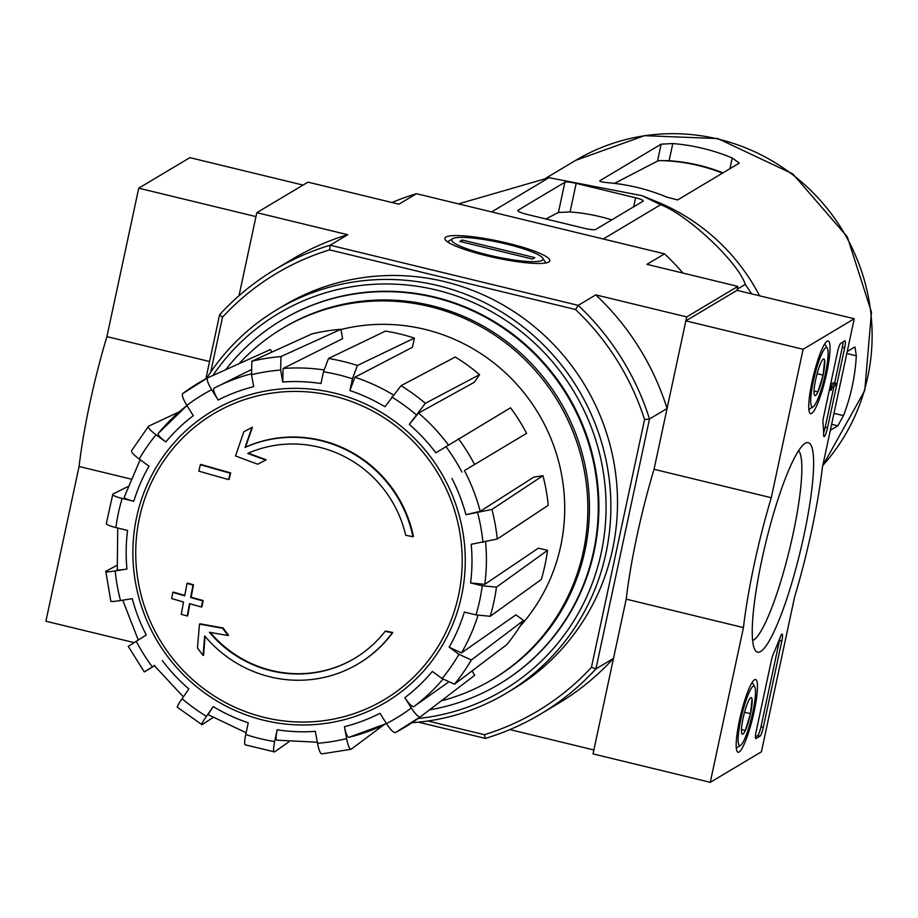 <?xml version="1.0" encoding="UTF-8"?>
<svg xmlns="http://www.w3.org/2000/svg" width="918" height="918" viewBox="0 0 918 918"><rect width="100%" height="100%" fill="white"/><g stroke="black" fill="none" stroke-linecap="round" stroke-linejoin="round"><path stroke-width="1.38" d="M210.727 372.111L222.489 317.226L219.609 314.736L205.873 378.801M391.975 202.511A258.899 252.071 59.2 0 1 416.462 193.698L398.882 204.186L307.966 182.143L256.822 212.666L239.013 295.722L255.973 216.602L138.733 188.167L106.913 336.619A146.777 24.224 103.6 0 0 79.074 466.47L45.9 621.222L134.12 642.611M358.215 663.817L358.697 663.53A122.312 119.088 59.2 0 0 392.824 632.502L392.342 632.789A122.312 119.088 59.2 0 1 358.215 663.817A122.312 119.088 59.2 0 1 204.668 635.887A440.95 78.558 -81.4 0 0 203.096 655.463L203.578 655.177A440.95 78.558 -81.4 0 1 205.081 636.381M392.342 632.789A445.735 70.284 -167.9 0 1 385.112 631.332L385.594 631.045A445.735 70.284 -167.9 0 0 392.824 632.502M354.761 658.286A115.794 112.742 59.2 0 1 210.222 632.399M385.112 631.332A115.794 112.742 59.2 0 1 354.52 658.424A115.794 112.742 59.2 0 1 209.373 632.25A440.135 62.814 7.1 0 0 228.077 635.531L228.559 635.245A436.876 99.213 -126.8 0 1 223.051 627.935A441.363 62.986 -172.9 0 1 199.986 623.804L199.504 624.091A439.688 78.34 98.6 0 0 197.485 648.028A427.226 97.021 53.2 0 0 203.096 655.463M228.077 635.531A436.876 99.213 -126.8 0 1 222.569 628.222L223.051 627.935M222.569 628.222A441.363 62.986 -172.9 0 1 199.504 624.091M265.704 460.056A440.135 75.471 -162.9 0 1 247.711 453.423A115.794 112.742 59.2 0 1 405.699 535.274A445.735 70.284 12.1 0 0 412.939 536.732L413.421 536.445A122.312 119.088 59.2 0 0 245.554 447.123A440.95 66.44 -71.4 0 1 252.439 427.249A427.226 5.428 152.3 0 1 244.326 431.483L243.855 431.77A439.688 66.245 108.6 0 0 235.547 455.948A441.363 75.678 17.1 0 0 257.728 464.21A436.876 5.554 -27.7 0 0 265.704 460.056L266.174 459.769A440.135 75.471 -162.9 0 1 248.285 453.171M245.554 447.123L245.072 447.41A122.312 119.088 59.2 0 1 412.939 536.732M245.072 447.41A440.95 66.44 -71.4 0 1 251.957 427.536L252.439 427.249M251.957 427.536A427.226 5.428 152.3 0 1 243.855 431.77M228.628 479.586A440.869 72.763 -76.4 0 1 230.177 473.172L230.659 472.885A443.107 69.871 -167.9 0 1 200.847 464.428L200.376 464.715A433.503 71.547 103.6 0 0 198.827 471.129A444.082 70.02 12.1 0 0 228.628 479.586L229.11 479.299A440.869 72.763 -76.4 0 1 230.659 472.885M230.177 473.172A443.107 69.871 -167.9 0 1 200.376 464.715M172.825 592.385A433.503 71.547 103.6 0 0 171.677 598.57A443.107 69.871 12.1 0 0 183.531 601.99A436.761 72.086 103.6 0 0 181.282 614.314A440.869 69.516 12.1 0 0 187.249 616.001A438.23 72.327 -76.4 0 1 189.498 603.677A443.107 69.871 12.1 0 0 201.478 607.028L201.96 606.741A440.869 72.763 -76.4 0 1 203.119 600.556A444.082 70.02 -167.9 0 1 191.128 597.205A438.23 72.327 -76.4 0 1 193.503 584.812A445.735 70.284 -167.9 0 1 187.536 583.114L187.065 583.4A436.761 72.086 103.6 0 0 184.69 595.805A444.082 70.02 -167.9 0 1 172.825 592.385L173.307 592.099A444.082 70.02 -167.9 0 0 184.77 595.403M201.478 607.028A440.869 72.763 -76.4 0 1 202.637 600.842L203.119 600.556M202.637 600.842A444.082 70.02 -167.9 0 1 190.657 597.492L191.128 597.205M190.657 597.492A438.23 72.327 -76.4 0 1 193.021 585.099L193.503 584.812M193.021 585.099A445.735 70.284 -167.9 0 1 187.065 583.4M187.249 616.001L187.731 615.726A438.23 72.327 -76.4 0 1 189.9 603.792M177.277 707.216L202.029 724.727C200.87 725.14 202.327 722.351 206.412 716.35L213.194 706.573C209.143 712.54 207.675 715.34 208.788 714.973L246.116 732.748M213.194 706.573A176.325 171.677 59.2 0 0 248.25 722.799L245.726 734.538C244.314 741.767 244.28 745.221 245.657 744.911L274.574 751.922C273.208 752.244 273.231 748.79 274.654 741.549L277.167 729.81C275.756 736.993 275.721 740.459 277.064 740.206L317.307 742.214M277.167 729.81A176.325 171.677 59.2 0 0 315.367 731.348L317.502 743.282C318.982 750.637 320.52 754.16 322.115 753.85L350.986 749.295M350.986 749.283L351.215 749.18C349.62 749.49 348.083 745.967 346.602 738.611L344.468 726.677C345.937 733.987 347.474 737.51 349.069 737.269L386.421 723.556A188.557 183.577 59.2 0 1 349.069 737.269M344.468 726.677A176.325 171.677 59.2 0 0 379.995 713.309L386.467 723.614C390.643 729.948 393.638 732.931 395.44 732.541L420.295 716.901A200.675 195.385 59.2 0 1 395.44 732.541M472.024 670.955L474.732 675.281L420.306 716.901C418.493 717.291 415.51 714.307 411.333 707.973L404.861 697.669C409.015 703.968 411.998 706.952 413.823 706.619L448.179 682.361M404.861 697.669A176.325 171.677 59.2 0 0 432.309 671.425L442.12 678.54L454.467 684.231L506.736 644.677A192.849 187.754 59.2 0 0 523.57 620.442L471.313 660.008A200.675 195.385 59.2 0 1 454.467 684.231M471.313 660.008L458.954 654.305L449.154 647.201L461.479 652.916L515.882 614.865L523.57 620.442M449.154 647.201A176.325 171.677 59.2 0 0 464.347 612.077L476.006 614.899L490.223 616.288L541.287 579.487A192.849 187.754 59.2 0 0 547.541 550.352L496.466 587.153A200.675 195.385 59.2 0 1 490.223 616.288M496.466 587.153L482.248 585.764L470.59 582.941L484.796 584.341L538.396 548.138L547.541 550.352M470.59 582.941A176.325 171.677 59.2 0 0 471.209 544.282L497.246 539.038L548.264 505.279A192.849 187.754 59.2 0 0 542.963 475.685L491.945 509.433A200.675 195.385 59.2 0 1 497.246 539.038M491.945 509.433L465.919 514.688L480.194 511.326L533.76 477.153L542.963 475.685M464.428 470.567L526.599 433.342L464.428 470.567A188.557 183.577 59.2 0 1 480.194 511.326M526.599 433.342A192.849 187.754 59.2 0 0 510.569 407.787L435.843 452.826A176.325 171.677 59.2 0 0 409.279 424.391L425.367 403.312L479.586 374.647L474.262 382.301L418.562 413.089A188.557 183.577 59.2 0 1 448.363 444.955M479.586 374.647A192.849 187.754 59.2 0 0 455.259 357.01L401.04 385.686L384.952 406.766A176.325 171.677 59.2 0 0 349.896 390.552L352.42 378.801L357.412 365.49L414.385 338.099L412.411 347.314L354.876 377.241A188.557 183.577 59.2 0 1 393.26 394.866M414.385 338.099A192.849 187.754 59.2 0 0 385.468 331.088L328.495 358.479L323.492 371.79L320.979 383.54A176.325 171.677 59.2 0 0 282.778 381.991L280.644 370.057L280.954 356.563L340.934 329.287L342.609 338.65L283.065 368.497A188.557 183.577 59.2 0 1 323.928 369.92M340.934 329.287A192.849 187.754 59.2 0 0 311.822 333.957L251.842 361.233L251.543 374.728L253.678 386.662A176.325 171.677 59.2 0 0 218.151 400.03L211.679 389.725C207.801 383.219 206.458 379.26 207.629 377.872L270.397 349.551L271.98 352.076M207.629 377.872L182.762 393.512C181.592 394.901 182.934 398.848 186.824 405.366L193.285 415.67A176.325 171.677 59.2 0 0 165.837 441.914L156.026 434.811C150.059 430.29 147.58 427.409 148.601 426.17L179.251 411.826M148.601 426.17L131.756 450.405C130.746 451.645 133.225 454.525 139.192 459.034L148.991 466.149A176.325 171.677 59.2 0 0 133.798 501.274L122.14 498.44C115.025 496.592 111.927 495.146 112.845 494.125L127.728 486.666M106.603 523.26C105.673 524.281 108.772 525.716 115.897 527.575L127.556 530.397A176.325 171.677 59.2 0 0 126.936 569.057L115.198 570.939C108.037 572.029 104.904 572.166 105.822 571.375L116.861 565.339M111.124 600.969C110.206 601.772 113.327 601.623 120.499 600.544L132.226 598.662A176.325 171.677 59.2 0 0 146.272 634.969L128.6 646.157M128.256 646.352L144.287 671.919L154.626 665.424M162.302 660.524A176.325 171.677 59.2 0 0 188.867 688.948L182.085 698.713C178 704.714 176.543 707.514 177.702 707.101M288.86 741.836L274.574 751.922M212.781 717.681L202.029 724.727M154.465 665.825L144.631 671.724M105.822 571.375L110.814 601.279M126.936 569.057C119.81 570.135 116.678 570.285 117.538 569.504M112.845 494.125L106.293 523.593M133.798 501.274C126.718 499.426 123.62 497.992 124.481 496.959M165.837 441.914C159.904 437.427 157.426 434.547 158.378 433.285A188.557 183.577 59.2 0 1 186.939 405.549L158.378 433.285M218.151 400.03C214.296 393.558 212.93 389.611 214.066 388.176A188.557 183.577 59.2 0 1 216.889 386.742A188.557 183.577 59.2 0 1 251.383 373.821M282.778 381.991L283.065 368.497M349.896 390.552L354.876 377.241M409.279 424.391L418.562 413.089M383.965 724.761L351.215 749.18M710.268 782.331L743.442 627.579A146.777 24.224 -76.4 0 1 771.281 497.728L803.101 349.288L854.256 318.753L822.425 467.205A146.777 24.224 -76.4 0 1 794.586 597.056L761.412 751.808L710.268 782.331L593.028 753.896L626.202 599.156A146.777 24.224 -76.4 0 1 654.041 469.293L685.861 320.852L737.016 290.329L737.854 286.393L686.71 316.917L667.076 408.499A258.899 252.071 -120.8 0 0 595.793 294.873L686.71 316.917M219.609 314.736A258.899 252.071 59.2 0 1 275.079 269.479A258.899 252.071 59.2 0 1 330.147 245.209L578.214 305.361A258.899 252.071 59.2 0 1 649.496 418.987L667.076 408.499M222.489 317.226A254.825 248.101 59.2 0 1 329.562 249.868L575.517 309.515A254.825 248.101 59.2 0 1 644.562 419.572L649.496 418.987L595.92 668.878L613.499 658.378L593.866 749.96L509.869 729.592M445.918 237.062A53.646 8.457 12.1 0 0 445.276 239.747A53.646 8.457 12.1 0 0 495.571 257.797A53.646 8.457 12.1 0 0 548.838 261.951A53.646 8.457 12.1 0 0 507.665 243.201A53.646 8.457 12.1 0 0 445.918 237.062M575.517 309.515L578.214 305.361L595.793 294.873M416.462 193.698L664.529 253.85L646.949 264.338L737.854 286.393M256.822 212.666L347.738 234.71A258.899 252.071 -120.8 0 0 292.67 258.991L275.079 269.479M329.562 249.868L330.147 245.209L347.738 234.71M418.424 722.168L485.381 738.405L484.371 734.687L427.926 721.009M644.562 419.572L591.444 667.34L595.92 668.878A258.899 252.071 59.2 0 1 540.45 714.124A258.899 252.071 59.2 0 1 485.381 738.405M591.444 667.34A254.825 248.101 59.2 0 1 484.371 734.687M540.45 714.124L558.029 703.636A258.899 252.071 -120.8 0 0 613.499 658.378M664.529 253.85A258.899 252.071 59.2 0 1 683.003 273.094M225.759 369.69A212.012 206.424 59.2 0 1 281.723 320.13A212.012 206.424 59.2 0 1 567.622 396.404A212.012 206.424 59.2 0 1 499.025 684.243A212.012 206.424 59.2 0 1 429.521 709.855M239.128 363.654A204.519 199.114 59.2 0 1 282.492 328.403A204.519 199.114 59.2 0 1 558.282 401.981A204.519 199.114 59.2 0 1 492.117 679.63A204.519 199.114 59.2 0 1 441.271 700.87M340.968 329.516A180.915 176.141 59.2 0 1 410.759 326.521A180.915 176.141 59.2 0 1 553.623 445.471A180.915 176.141 59.2 0 1 519.829 626.604M282.492 328.403L284.098 327.439A204.519 199.114 59.2 0 1 559.888 401.017A204.519 199.114 59.2 0 1 493.712 678.677L492.117 679.63M751.693 293.886L745.255 284.419C738.324 262.341 687.731 214.732 660.639 204.748L642.084 195.695L549.01 177.679L458.484 203.888M549.01 177.679L491.635 211.92M660.639 204.748L603.264 238.99M745.255 284.419L737.257 289.193M564.88 182.257L518.039 210.211A12.232 1.928 12.1 0 0 517.809 210.486A12.232 1.928 12.1 0 0 527.368 214.479L584.422 228.318A9.788 1.538 12.1 0 0 595.725 229.443L643.036 201.214A9.788 1.538 12.1 0 0 643.231 200.985A9.788 1.538 12.1 0 0 635.577 197.795L576.171 183.382A9.788 1.538 12.1 0 0 564.88 182.257L558.396 212.471L570.044 211.955A190.267 185.241 -120.8 0 1 611.755 219.884M722.994 172.848A181.007 176.233 -120.8 0 0 669.543 160.765A181.007 176.233 -120.8 0 0 669.119 160.73L669.543 160.765M672.802 143.564L661.132 144.16L599.913 180.697C599.225 181.512 602.483 182.234 609.69 182.877A198.563 193.319 59.2 0 1 666.675 197.072L677.599 199.94L739.3 163.117L732.208 157.965A198.563 193.319 -120.8 0 0 672.802 143.564L669.119 160.73L660.008 160.593A181.351 176.566 59.2 0 1 722.455 173.169M614.498 183.382L657.506 161.086L660.008 160.593M830.342 430.278L837.824 425.814L843.481 415.636A198.563 193.319 -120.8 0 0 856.31 355.805L855.002 347.027M847.222 351.537L854.692 347.084M642.084 195.695L657.116 201.857A198.563 193.319 59.2 0 1 676.692 211.163A198.563 193.319 59.2 0 1 759.576 295.791M545.877 218.966L558.396 212.471M130.735 479.001L79.074 466.47M209.579 361.52L106.913 336.619M303.032 185.08L189.888 157.644L138.733 188.167M739.07 752.003A37.409 6.174 -76.4 0 1 737.98 752.232A37.409 6.174 -76.4 0 1 740.815 714.433A37.409 6.174 -76.4 0 1 755.617 679.527A37.409 6.174 -76.4 0 1 753.517 714.365A37.409 6.174 -76.4 0 1 739.07 752.003M811.65 413.444A37.409 6.174 -76.4 0 1 810.56 413.674A37.409 6.174 -76.4 0 1 813.394 375.864A37.409 6.174 -76.4 0 1 828.197 340.968A37.409 6.174 -76.4 0 1 826.097 375.806A37.409 6.174 -76.4 0 1 811.65 413.444M760.62 651.482A107.808 17.798 -76.4 0 1 754.998 649.978A107.808 17.798 -76.4 0 1 765.646 543.204A107.808 17.798 -76.4 0 1 805.086 443.394A107.808 17.798 -76.4 0 1 804.157 534.391A107.808 17.798 -76.4 0 1 760.62 651.482M837.491 352.11A8.159 1.343 -76.4 0 1 840.773 343.286L844.767 340.899A8.159 1.343 -76.4 0 1 845.008 340.842A8.159 1.343 -76.4 0 1 844.675 347.819L827.543 427.765A8.159 1.343 -76.4 0 1 824.02 436.647A8.159 1.343 -76.4 0 1 823.618 435.132A142.703 23.558 -76.4 0 0 822.953 422.842A8.159 1.343 -76.4 0 1 823.641 416.68L837.491 352.11M771.315 660.753A8.159 1.343 -76.4 0 1 773.461 653.719A142.703 23.558 -76.4 0 0 780.357 636.908A8.159 1.343 -76.4 0 1 782.136 634.109A8.159 1.343 -76.4 0 1 781.815 641.074L763.317 727.32A8.159 1.343 -76.4 0 1 760.035 736.144L756.042 738.531A8.159 1.343 -76.4 0 1 755.801 738.588A8.159 1.343 -76.4 0 1 756.122 731.612L771.315 660.753M737.016 290.329L854.256 318.753M654.041 469.293L771.281 497.728M685.861 320.852L803.101 349.288M626.202 599.156L743.442 627.579M798.66 450.669A98.329 16.226 -76.4 0 1 790.18 546.726A98.329 16.226 -76.4 0 1 753.506 640.133A98.329 16.226 -76.4 0 1 752.599 640.58M843.057 341.921A8.159 1.343 -76.4 0 1 842.334 347.245L834.657 383.036M833.923 386.512L825.19 427.203A8.159 1.343 -76.4 0 1 823.595 432.883M831.146 388.165L831.662 385.801L835.816 383.322L835.311 385.686L831.777 387.786L831.283 390.139L831.341 388.062L829.826 387.844M830.331 385.48L831.662 385.801M829.39 389.886L831.042 390.288M830.538 384.493L833.464 382.749L835.816 383.322M779.921 638.056A8.159 1.343 -76.4 0 1 779.462 640.5L760.976 726.758A8.159 1.343 -76.4 0 1 757.694 735.582L755.399 736.947M814.174 394.178A18.83 3.11 -76.4 0 1 815.7 379.524A18.83 3.11 -76.4 0 1 820.921 362.679A18.83 3.11 -76.4 0 1 823.262 359.156A18.83 3.11 -76.4 0 1 824.616 360.476L823.09 375.118L817.869 391.975A18.83 3.11 -76.4 0 1 814.518 395.245A18.83 3.11 -76.4 0 1 814.174 394.178M824.616 360.476A18.83 3.11 -76.4 0 1 823.09 375.118A18.83 3.11 -76.4 0 1 817.869 391.975L814.048 391.045M825.385 373.752A30.581 5.049 -76.4 0 1 813.107 406.823A30.581 5.049 -76.4 0 1 814.495 376.139A30.581 5.049 -76.4 0 1 827.325 348.22A30.581 5.049 -76.4 0 1 825.385 373.752M817.123 373.672L823.09 375.118M741.595 732.736A18.83 3.11 -76.4 0 1 743.121 718.094A18.83 3.11 -76.4 0 1 748.342 701.237A18.83 3.11 -76.4 0 1 750.683 697.726A18.83 3.11 -76.4 0 1 752.037 699.034L750.511 713.688L745.29 730.533A18.83 3.11 -76.4 0 1 741.939 733.803A18.83 3.11 -76.4 0 1 741.595 732.736M752.037 699.034A18.83 3.11 -76.4 0 1 750.511 713.688A18.83 3.11 -76.4 0 1 745.29 730.533L741.469 729.603M752.806 712.311A30.581 5.049 -76.4 0 1 740.528 745.382A30.581 5.049 -76.4 0 1 741.905 714.697A30.581 5.049 -76.4 0 1 754.745 686.79A30.581 5.049 -76.4 0 1 752.806 712.311M744.544 712.242L750.511 713.688M212.838 375.519A219.356 213.561 59.2 0 1 574.232 392.147A219.356 213.561 59.2 0 1 418.092 718.519M282.021 319.946A212.012 206.424 59.2 0 1 568.231 396.037A212.012 206.424 59.2 0 1 499.335 684.059M206.561 378.434A223.43 217.532 59.2 0 1 277.282 309.481A223.43 217.532 59.2 0 1 578.581 389.863A223.43 217.532 59.2 0 1 506.288 693.205A223.43 217.532 59.2 0 1 412.021 722.718M277.282 309.481L283.914 305.522A223.43 217.532 59.2 0 1 585.214 385.904A223.43 217.532 59.2 0 1 512.921 689.246L506.288 693.205M488.192 254.986A46.669 7.355 -167.9 0 1 452.54 238.726A46.669 7.355 -167.9 0 1 498.887 242.329A46.669 7.355 -167.9 0 1 542.63 258.038A46.669 7.355 -167.9 0 1 488.192 254.986M459.792 241.434L462.19 240L534.884 257.625L532.486 259.06L459.792 241.434M461.788 241.916L462.19 240M139.41 518.05A166.456 162.061 59.2 0 1 333.418 396.014A166.456 162.061 59.2 0 1 458.518 595.438A166.456 162.061 59.2 0 1 264.499 717.463A166.456 162.061 59.2 0 1 139.41 518.05M263.994 720.32A169.486 165.011 59.2 0 1 175.923 440.732A169.486 165.011 59.2 0 1 457.302 508.962A169.486 165.011 59.2 0 1 263.994 720.32M206.412 716.35A188.454 183.474 59.2 0 1 182.085 698.713M274.654 741.549A188.454 183.474 59.2 0 1 245.726 734.538M346.602 738.611A188.454 183.474 59.2 0 1 317.502 743.282M411.333 707.973A188.454 183.474 59.2 0 1 386.467 723.614M458.954 654.305A188.454 183.474 59.2 0 1 442.12 678.54M482.248 585.764A188.454 183.474 59.2 0 1 476.006 614.899M477.647 512.806A188.454 183.474 59.2 0 1 482.948 542.4M451.874 478.381A176.325 171.677 59.2 0 1 465.919 514.688M445.873 446.515A188.454 183.474 59.2 0 1 461.903 472.07M391.734 397.001A188.454 183.474 59.2 0 1 416.061 414.626M323.492 371.79A188.454 183.474 59.2 0 1 352.42 378.801M251.543 374.728A188.454 183.474 59.2 0 1 280.644 370.057M186.824 405.366A188.454 183.474 59.2 0 1 211.679 389.725M139.192 459.034A188.454 183.474 59.2 0 1 156.026 434.811M115.897 527.575A188.454 183.474 59.2 0 1 122.14 498.44M120.499 600.544A188.454 183.474 59.2 0 1 115.198 570.939M152.273 666.824A188.454 183.474 59.2 0 1 136.243 641.269M477.968 615.347A188.557 183.577 59.2 0 1 461.479 652.916M485.588 541.953A188.557 183.577 59.2 0 1 484.796 584.341M442.981 679.148A188.557 183.577 59.2 0 1 413.823 706.619M458.438 438.689A200.675 195.385 59.2 0 1 474.468 464.244M401.04 385.686A200.675 195.385 59.2 0 1 425.367 403.312M328.495 358.479A200.675 195.385 59.2 0 1 357.412 365.49M251.842 361.233A200.675 195.385 59.2 0 1 280.954 356.563M182.762 393.512A200.675 195.385 59.2 0 1 207.56 377.906M545.59 178.322L575.655 160.375A198.563 193.319 59.2 0 1 826.774 207.973A198.563 193.319 59.2 0 1 822.803 465.483M831.628 424.311L837.824 425.814M833.98 413.329L843.481 415.636M846.809 353.499L856.31 355.805M732.208 157.965L729.902 168.728M661.132 144.16L657.506 161.086M518.039 210.211L517.913 210.842M635.577 197.795L633.638 206.825M576.171 183.382L570.044 211.955M842.334 347.245L844.675 347.819M825.19 427.203L827.543 427.765M829.642 388.704L831.295 389.106M757.694 735.582L760.035 736.144M760.976 726.758L763.317 727.32M779.462 640.5L781.815 641.074M250.889 369.839L214.055 388.188M117.745 528.022L117.252 569.78M122.76 600.177L138.251 640.007M154.304 665.619L183.371 696.865M499.025 684.243L499.633 683.876M281.723 320.13L282.331 319.762M140.156 459.734L124.205 497.246M575.655 160.375L644.459 135.669L717.842 138.572L792.773 173.881L847.303 236.821L871.469 312.154L864.745 390.552L822.769 465.633M827.325 348.22L824.766 343.894M813.107 406.823L808.85 409.497M754.745 686.79L752.186 682.453M740.528 745.382L736.27 748.067M452.54 238.726L447.548 241.859M542.63 258.038L545.9 262.95"/></g></svg>
